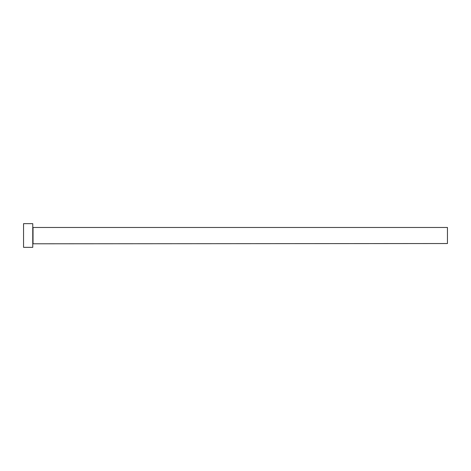 <?xml version="1.0" encoding="UTF-8"?>
<svg xmlns="http://www.w3.org/2000/svg" width="471" height="471" viewBox="0 0 471 471"><rect width="100%" height="100%" fill="white"/><g stroke="black" fill="none" stroke-linecap="round" stroke-linejoin="round"><path stroke-width="0.71" d="M33.029 243.531L33.029 227.469L447.45 227.469L447.45 243.531L32.764 243.795M32.764 235.5L32.764 247.346L23.55 247.346L23.55 223.654L32.764 223.654L32.764 235.5"/></g></svg>
